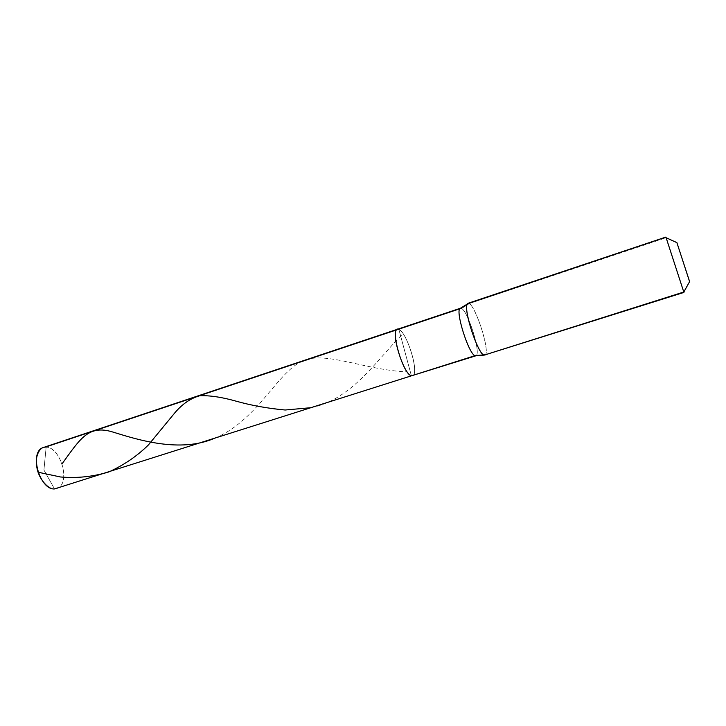 <?xml version="1.0" encoding="UTF-8"?>
<svg xmlns="http://www.w3.org/2000/svg" width="726" height="726" viewBox="0 0 726 726"><rect width="100%" height="100%" fill="white"/><g stroke="black" fill="none" stroke-linecap="round" stroke-linejoin="round"><path stroke-width="0.54" stroke-dasharray="3.63 2.72" d="M43.342 447.525L46.137 447.143L43.932 470.031L54.514 488.934L43.932 470.031L46.137 447.143L398.873 329.423L411.406 375.832L398.873 329.423C406.324 332.027 418.639 369.153 413.457 375.179C418.639 369.153 406.324 332.027 398.873 329.423C407.05 332.199 419.755 374.071 412.54 375.859C419.755 374.071 407.05 332.199 398.873 329.423L461.609 308.486L469.259 303.595L666.023 237.402L676.813 242.384L689.591 281.661M56.701 488.58C71.248 484.442 60.975 447.044 46.137 447.143C59.623 447.125 70.776 479.922 58.697 487.609M46.137 447.143L461.609 308.486C468.397 311.835 481.556 354.497 475.875 355.794C481.556 354.497 468.397 311.835 461.609 308.486L469.259 303.595C475.848 307.162 489.505 348.589 485.612 354.678M689.618 281.606L676.877 242.629L689.618 281.606L676.877 242.629L666.132 237.747L683.919 292.433M398.873 329.423L405.108 352.527L398.873 329.423L397.394 329.286M460.411 308.251L461.609 308.486M467.98 303.314L469.259 303.595L666.132 237.747L683.819 292.088L689.609 281.715M484.895 355.323C490.858 353.97 476.474 307.407 469.259 303.595M214.923 438.105C254.345 421.906 274.555 378.446 297.524 363.726C320.039 347.718 360.994 369.843 407.159 371.903M310.846 407.703C352.555 399.781 378.446 357.437 403.121 333.688"/><path stroke-width="1.09" d="M461.609 308.486L460.411 308.251C454.549 309.249 468.488 353.743 474.958 355.686L54.514 488.934C39.776 490.15 28.632 451.636 43.342 447.525L397.394 329.286C389.998 330.829 403.493 374.425 411.406 375.832L54.514 488.934L411.406 375.832C403.493 374.425 389.998 330.829 397.394 329.286L398.873 329.423C388.882 324.059 402.277 373.99 411.406 375.832L475.875 355.794L411.406 375.832C402.277 373.99 388.882 324.059 398.873 329.423M46.137 447.143C39.458 446.127 34.394 457.117 36.935 467.78C38.596 478.425 48.143 489.778 54.514 488.934L58.697 487.609M689.591 281.661L676.813 242.384M469.259 303.595L467.208 304.112C463.424 310.429 477.527 352.591 483.806 355.141L474.958 355.686C468.488 353.743 454.549 309.249 460.411 308.251L397.394 329.286M666.023 237.402L683.783 292.024L689.618 281.606L676.877 242.629L666.132 237.747L665.905 237.066L683.783 292.024L483.943 355.205C477.109 353.081 461.8 304.312 467.98 303.314L665.905 237.066M485.612 354.678L474.958 355.686L483.806 355.141M683.919 292.433L483.943 355.205L683.919 292.433M683.819 292.088L689.618 281.606M62.046 463.85C80.577 438.295 88.49 424.392 113.229 432.151C137.568 439.684 180.311 453.333 214.923 438.105M38.115 472.227L60.476 476.973C76.765 478.407 92.864 476.746 108.764 471.964C123.783 465.166 136.987 456.173 148.376 444.993L175.193 412.395C182.643 403.774 190.82 398.22 199.723 395.743C209.705 395.343 221.748 397.122 235.85 401.097C251.214 405.435 267.649 408.411 285.164 410.009L310.846 407.703M467.208 304.112L460.411 308.251"/></g></svg>
